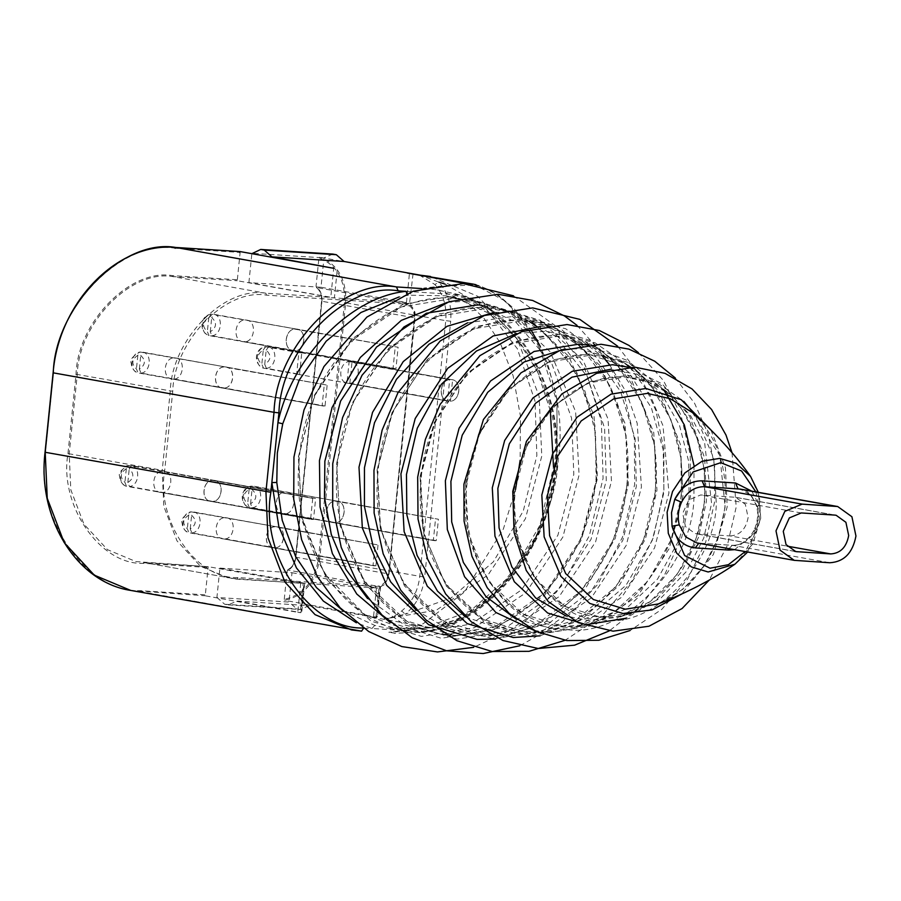<?xml version="1.0" encoding="UTF-8"?>
<svg xmlns="http://www.w3.org/2000/svg" width="901" height="901" viewBox="0 0 901 901"><rect width="100%" height="100%" fill="white"/><g stroke="black" fill="none" stroke-linecap="round" stroke-linejoin="round"><path stroke-width="0.68" stroke-dasharray="4.5 3.38" d="M264.736 364.353L266.189 350.14C271.663 355.264 271.19 360.006 264.736 364.353L266.392 368.318L299.571 374.253L296.666 374.073L298.839 352.651L301.745 352.843L300.315 352.606M298.107 374.309L263.385 368.115C253.158 364.252 254.566 348.36 265.299 346.705L298.839 352.651M297.285 374.208L348.383 383.297C336.805 383.15 339.125 360.254 350.59 361.594C362.179 361.74 359.848 384.637 348.383 383.297L346.953 383.06L349.126 361.65L352.032 361.83L349.858 383.252L346.953 383.06L447.515 401.046C437.92 399.132 439.834 380.301 449.689 379.636L447.515 401.046M349.126 361.65L449.689 379.636M299.571 374.253L301.745 352.843L268.566 346.908L266.189 350.14M301.125 352.696L452.595 379.817C462.179 381.731 460.265 400.562 450.421 401.238L452.595 379.817M349.858 383.252L450.421 401.238M263.272 349.96L265.66 346.716C255.805 347.381 253.891 366.211 263.475 368.137L261.831 364.173C256.357 359.048 256.83 354.318 263.272 349.96L261.831 364.173M342.932 610.732L374.793 625.395L386.439 628.065L423.121 628.493C484.659 624.224 550.308 544.981 553.811 470.716C565.344 396.958 516.543 310.372 456.649 298.31L445.871 295.787L408.333 295.213L399.042 296.97M728.977 548.675L732.276 545.308C742.176 545.375 749.846 540.183 755.308 529.754L758.372 518.548L757.606 507.117L758.8 504.706L759.25 518.266L756.063 531.59L745.195 551.57M406.723 293.636L408.333 295.213M473.126 284.108L506.216 301.508L537.92 342.673L556.908 401.576L557.257 468.374L538.325 532.671L504.267 584.715L464.026 617.129L431.061 627.727L408.018 629.788C400.416 630.463 400.573 632.085 388.804 632.254L433.843 626.657C469.804 629.337 552.876 554.183 558.237 459.476C572.203 365.344 505.303 280.549 468.52 285.257L444.531 286.214C436.501 286.574 436.185 288.005 423.763 288.072L464.173 283.635M423.763 288.072L437.638 289.976L459.51 294.762C519.325 309.212 566.864 396.305 555.478 470.592C551.716 545.364 487.227 625.271 425.261 631.894L395.516 633.279L388.804 632.254M332.818 254.082L323.988 257.9L321.004 287.25L406.475 302.545L334.384 297.916L337.357 268.554M321.004 287.25L248.901 282.632L334.384 297.916L330.746 297.679L333.73 268.318M419.303 275.03L434.879 284.513L438.922 282.171L419.742 275.064M410.71 273.454L319.517 257.236L318.92 258.046C336.783 264.725 345.297 279.592 344.475 302.646L318.47 558.575C314.64 581.438 303.232 595.032 284.254 599.345L284.671 600.325C304.087 595.978 315.767 582.102 319.709 558.721L345.702 302.781L445.758 320.677L419.765 576.617C417.996 591.067 411.982 602.51 401.722 610.923C394.998 616.419 388.872 619.156 383.364 619.145L436.264 610.247L488.06 574.962L525.429 518.706L541.771 456.097L539.113 396.26L517.118 338.697L477.89 296.328L430.532 276.483M406.475 302.545L409.459 273.251M284.254 599.345L287.137 570.941C292.127 568.171 295.066 563.564 295.945 557.133L321.939 301.193L295.719 557.178L388.297 573.903C386.788 581.843 382.711 586.022 376.044 586.438L237.954 577.575C196.136 579.467 155.839 520.699 164.669 470.727L172.744 391.293C174.107 340.837 225.746 287.971 266.64 295.168L404.729 304.031L404.38 302.409L409.932 304.515L316.442 287.52C320.362 290.741 322.119 295.314 321.713 301.238L414.742 317.873C415.147 311.949 413.39 307.376 409.459 304.155L413.041 273.972M321.713 301.238L321.939 301.193C322.367 294.74 320.396 289.818 316.037 286.439L318.92 258.046M295.719 557.178L295.719 557.178C294.92 563.08 292.262 567.371 287.746 570.04L287.137 570.941L287.746 570.04L380.56 586.788L379.76 587.204L376.708 617.208L284.671 600.325M240.207 251.593L237.245 280.718L330.262 297.353L265.806 293.219C224.203 285.91 171.674 339.688 170.278 391.023L162.214 470.446L163.802 506.339L177.001 540.882L200.529 566.312L228.955 578.217L301.542 583.319L208.199 566.661L143.743 562.528L236.76 579.163L237.954 577.575M300.72 583.206L297.758 612.331L205.237 595.786L208.199 566.661L135.927 561.582L107.501 549.666L83.973 524.236L70.785 489.705L69.197 453.811L164.669 470.727M380.56 586.788L379.76 587.204L380.56 586.788C385.189 584.152 387.926 579.827 388.736 573.813L414.291 317.963C414.404 309.933 411.216 305.293 404.729 304.031M219.9 568.103L292.003 572.721L289.018 602.082L216.916 597.453L219.9 568.103L304.38 583.206L300.945 612.657L300.224 612.601L303.198 583.251L375.39 587.88L379.76 587.204M376.044 586.438L375.39 587.88L378.938 588.105L376.472 587.835L373.498 617.117L374.512 617.298L372.406 617.241L374.512 617.298M373.498 617.117L377.181 616.87L380.256 586.596M303.198 583.251L236.76 579.163M292.476 350.5L208.908 335.555C198.682 331.703 200.09 315.8 210.823 314.156L211.183 314.156C201.328 314.832 199.414 333.663 208.998 335.577L207.354 331.613C201.88 326.489 202.353 321.758 208.807 317.4L211.183 314.156L297.555 329.27C307.14 331.185 305.225 350.016 295.382 350.692L292.476 350.5C282.88 348.586 284.795 329.755 294.65 329.09L398.118 347.257L296.936 329.135L398.118 347.257L395.944 368.678L292.476 350.5L393.658 368.633M332.784 522.479L249.217 507.522C238.99 503.67 240.409 487.779 251.131 486.123L251.492 486.135C241.637 486.799 239.734 505.63 249.318 507.545L247.674 503.591C242.189 498.467 242.673 493.725 249.115 489.378L251.492 486.135L337.864 501.249C347.459 503.163 345.545 521.994 335.69 522.659L332.784 522.479C323.2 520.564 325.115 501.733 334.958 501.057L438.427 519.235L337.256 501.114L438.427 519.235L436.253 540.645L434.789 540.701L332.784 522.479L433.967 540.6M272.44 547.662L188.872 532.716C184.761 531.196 182.498 527.907 182.081 522.85C180.549 519.787 183.444 516.115 190.73 511.847L191.102 511.847C181.529 512.545 179.671 530.824 188.973 532.739L187.329 528.774C182.115 523.853 182.576 519.291 188.726 515.102L191.102 511.847L277.474 526.961C286.777 528.876 284.93 547.155 275.357 547.853L272.44 547.662C263.137 545.758 264.995 527.479 274.568 526.781L378.037 544.947L276.832 526.826L378.037 544.947L375.92 565.839L374.444 565.896L272.44 547.662L373.645 565.794M221.556 387.847L137.988 372.89C133.877 371.37 131.614 368.092 131.197 363.035C129.676 359.972 132.56 356.3 139.846 352.032L140.218 352.032C130.645 352.73 128.787 371.009 138.09 372.913L136.445 368.948C131.231 364.027 131.692 359.476 137.842 355.276L140.218 352.032L226.59 367.146C235.893 369.061 234.046 387.34 224.473 388.038L221.556 387.847C212.253 385.943 214.111 367.653 223.685 366.966L327.153 385.132L225.948 367L327.153 385.132L325.036 406.024L323.56 406.069L221.556 387.847L322.761 405.979M131.602 465.614L129.226 468.858C134.452 473.78 133.979 478.341 127.841 482.531L129.485 486.495C139.058 485.797 140.916 467.518 131.602 465.614L213.638 480.301C224.935 480.436 222.671 502.781 211.487 501.474L212.951 501.418C222.524 500.731 224.383 482.44 215.069 480.537L212.163 480.357C202.59 481.044 200.732 499.334 210.046 501.238L311.239 519.37M215.069 480.537L312.726 498.343L128.336 465.423C121.038 469.691 118.155 473.363 119.675 476.426C120.092 481.483 122.356 484.761 126.467 486.281L124.935 482.339C119.709 477.417 120.171 472.867 126.32 468.666L128.697 465.423C119.123 466.121 117.265 484.4 126.579 486.303L211.487 501.474C200.18 501.339 202.443 478.994 213.638 480.301M451.153 379.58C462.742 379.726 460.411 402.623 448.946 401.283C437.368 401.136 439.688 378.24 451.153 379.58L351.413 361.695M374.444 565.896L373.003 565.648L375.131 544.767M323.56 406.069L322.119 405.833L324.247 384.952M210.046 501.238L312.05 519.46L313.514 519.404L315.632 498.523L163.351 471.302C174.659 471.448 172.384 493.793 161.2 492.487L210.676 501.384M312.726 498.343L310.608 519.224L312.05 519.46M394.469 368.723L393.039 368.486L395.212 347.076M434.789 540.701L433.347 540.465L435.521 519.044M252.224 507.736C262.078 507.072 263.993 488.241 254.397 486.315L252.021 489.558C257.506 494.683 257.022 499.424 250.579 503.772L252.224 507.736L436.253 540.645M211.915 335.758C221.759 335.093 223.673 316.262 214.089 314.348L211.712 317.591C217.186 322.704 216.713 327.446 210.271 331.805L211.915 335.758L395.944 368.678M129.485 486.495L313.514 519.404M140.995 373.104C150.568 372.406 152.427 354.127 143.124 352.223L140.747 355.467C145.962 360.389 145.5 364.95 139.351 369.14L140.995 373.104L325.036 406.024M191.879 532.919C201.452 532.232 203.311 513.942 194.008 512.038L191.631 515.282C196.846 520.204 196.384 524.765 190.235 528.955L191.879 532.919L375.92 565.839M208.807 317.4L207.354 331.613M216.916 597.453L224.676 604.244L228.201 604.875L237.031 601.057L300.945 612.657L303.93 583.296M297.758 612.331L300.224 612.601M237.031 601.057L309.133 605.686L374.501 617.376M383.364 619.145L405.202 614.212L401.722 610.923M448.946 401.283L347.561 383.195M236.828 279.749L172.373 275.616C130.408 268.228 77.43 322.479 76.033 374.253L67.958 453.676C58.892 504.954 100.248 565.254 143.146 563.316L207.602 567.45L208.199 566.661M433.843 626.657L431.579 627.749C418.087 628.481 408.018 629.574 401.407 631.004L423.177 623.74L464.432 592.047L503.377 528.966L515.485 489.761M468.52 285.257L466.031 283.545M406.171 291.35L455.512 294.514C516.656 306.824 566.481 395.235 554.723 470.536C551.13 546.366 484.107 627.287 421.263 631.646L371.933 628.47L356.391 622.805M459.51 294.762L455.512 294.514L456.649 298.31L445.871 295.787L471.719 301.193L515.935 322.254L551.795 363.61L571.594 418.154L573.813 474.343L557.899 535.217L521.51 589.896L471.088 624.1L419.247 632.581L412.557 631.95L364.882 614.628L324.563 573.847L301.587 516.656L298.636 456.694L314.539 395.809L350.928 341.141L401.35 306.937L453.192 298.456L465.907 299.999C390.64 283.41 306.847 361.301 299.492 456.92C289.401 540.848 339.531 621.127 406.689 631.06L386.439 628.065L423.121 628.493L421.263 631.646L425.261 631.894M374.793 625.395L371.933 628.47L363.846 628.312M734.619 549.678L756.063 531.59L755.308 529.754L754.261 529.844C748.337 540.577 740.949 545.713 732.085 545.285L698.647 543.134L732.276 545.308L829.821 562.753M730.159 535.937C739.924 535.329 745.915 529.191 748.123 517.546L745.341 504.312L735.565 497.284L700.663 494.964L688.781 499.92L682.699 513.356L685.481 526.601L695.257 533.617L730.159 535.937L787.102 546.13M756.649 506.553C751.828 494.683 746.321 488.86 740.149 489.085L751.152 495.1L757.606 507.117L756.649 506.553C758.552 513.615 757.764 521.375 754.261 529.844M292.003 572.721L376.472 587.835M309.133 605.686L300.303 609.493L296.778 608.873L289.018 602.082M248.901 282.632L251.886 253.271L323.988 257.9M224.676 604.244L296.778 608.873M228.201 604.875L300.303 609.493M249.115 489.378L247.674 503.591M188.726 515.102L187.329 528.774M126.32 468.666L124.935 482.339M194.008 512.038L277.474 526.961M190.235 528.955L191.631 515.282M137.842 355.276L136.445 368.948M143.124 352.223L226.59 367.146M139.351 369.14L140.747 355.467M127.841 482.531L129.226 468.858M214.089 314.348L297.555 329.27M210.271 331.805L211.712 317.591M254.397 486.315L337.864 501.249M250.579 503.772L252.021 489.558M223.606 538.911C212.298 538.775 214.562 516.431 225.757 517.737C237.053 517.872 234.789 540.217 223.606 538.911L273.082 547.808M276.033 526.725C287.34 526.86 285.065 549.205 273.881 547.909C262.574 547.763 264.849 525.418 276.033 526.725L225.757 517.737M283.939 513.728C272.361 513.581 274.681 490.685 286.146 492.014C297.735 492.16 295.404 515.057 283.939 513.728L333.404 522.614M336.433 501.012C348.011 501.159 345.691 524.055 334.226 522.715C322.637 522.569 324.968 499.672 336.433 501.012L286.146 492.014M243.63 341.749C232.041 341.603 234.373 318.706 245.838 320.046C257.416 320.182 255.096 343.078 243.63 341.749L293.084 350.647M296.114 329.034C307.703 329.18 305.371 352.077 293.906 350.737C282.328 350.602 284.648 327.705 296.114 329.034L245.838 320.046M161.2 492.487C149.893 492.34 152.168 469.995 163.351 471.302M172.722 379.096C161.414 378.949 163.678 356.616 174.873 357.911C186.18 358.057 183.905 380.402 172.722 379.096L222.198 387.993M225.149 366.91C236.456 367.045 234.192 389.39 222.998 388.083C211.69 387.948 213.965 365.603 225.149 366.91L174.873 357.911M266.392 368.318C276.235 367.653 278.15 348.822 268.566 346.908M298.389 456.965L314.607 394.863L351.739 339.091L403.175 304.189L456.052 295.539L506.497 310.822L550.229 351.829L575.615 411.611L579.095 474.973L562.866 537.075L525.745 592.847L474.309 627.738L421.431 636.399L370.975 621.116L327.254 580.109L301.869 520.327L298.389 456.965M447.392 302.342L475.604 300.697L525.565 315.834L568.88 356.447L594.018 415.654L597.464 478.42L581.393 539.924L544.632 595.156L493.68 629.72L441.31 638.291L390.144 622.456M481.663 305.225L502.037 309.234L543.754 331.759L576.877 372.687L594.863 425.081L596.699 478.634L580.987 538.764L545.037 592.768L495.223 626.567L443.788 634.923L404.346 624.877L367.552 598.523M336.636 463.17L352.223 403.513L387.88 349.948L437.289 316.42L488.083 308.119L515.034 313.255L555.545 336.298L587.418 376.866L604.605 428.189L606.272 480.47L591.033 539.339L556.199 592.475L507.702 626.364L457.37 635.655L454.825 635.52L406.374 620.845L364.364 581.46L339.981 524.033L336.636 463.17M336.647 463.463L352.539 402.668L388.883 348.068L439.238 313.908L491.011 305.439L540.397 320.396L583.206 360.535L608.062 419.066L611.475 481.1L595.584 541.895L559.239 596.507L508.885 630.666L457.111 639.136L407.725 624.179L364.916 584.028L340.06 525.508L336.647 463.463M494.458 312.332L510.326 312.219L558.755 326.883L600.73 366.245L625.091 423.628L628.436 484.445L615.18 538.494L585.256 588.736L542.413 624.235L495.494 639.046M467.596 322.817L512.151 316.566L544.373 323.684L581.855 347.583L610.754 386.991L626.082 435.543L627.4 484.637L613.356 540.116L581.393 590.842L536.332 624.663L488.5 636.038L479.726 635.836L447.403 628.673L416.183 610.247M377.102 469.804L392.081 412.455L426.364 360.952L473.87 328.73L522.704 320.733L557.043 328.797L593.095 352.922L620.643 391.653L635.16 438.866L636.331 486.439L622.828 540.307L592.171 589.817L548.732 623.447L502.161 635.633L490.73 635.52L444.137 621.397L403.761 583.533L380.312 528.324L377.102 469.804M609.414 364.567L626.218 392.126L637.187 423.29L641.433 487.081L626.172 545.499L591.247 597.96L542.864 630.79L493.117 638.922L445.668 624.551L404.526 585.977L380.65 529.743L377.373 470.131L392.645 411.723L427.558 359.251L475.942 326.432L525.688 318.29L565.794 328.809L602.803 356.695M540.611 326.5L544.733 326.68L590.741 340.623L630.61 378.015L653.766 432.525L656.942 490.313L645.431 538.899L619.685 584.772L582.294 618.953L540.104 635.836M516.555 333.584L546.423 331.196L585.031 341.479L617.669 365.772L642.12 402.657L654.79 446.536L655.658 490.471L643.415 540.431L615.766 586.878L576.178 619.708L532.818 633.448L515.699 633.763L465.851 617.117M420.057 476.618L434.158 422.659L466.414 374.197L511.104 343.878L557.043 336.366L597.307 347.685L628.324 371.899L651.367 407.781L663.226 450.05L663.947 492.261L652.29 540.341L626.026 585.278L588.252 617.579L546.468 631.883L526.961 632.513L483.139 619.235L445.139 583.611L423.087 531.669L420.057 476.618M629.619 367.101L649.553 393.816L663.001 425.722L668.936 492.903L654.588 547.842L621.746 597.172L576.235 628.053L529.461 635.701L484.828 622.186L446.141 585.909L423.684 533.02L420.598 476.967L434.958 422.028L467.799 372.687L513.3 341.817L560.084 334.158L595.065 342.785L627.986 365.446M585.335 344.801L626.296 360.006L660.816 395.28L680.446 444.497L682.947 496.023L669.218 548.574L637.795 595.786L594.255 625.317L549.509 632.637L534.248 630.441M564.285 349.149L580.368 348.822L623.582 362.416L650.927 386.079L670.851 419.472L680.942 457.945L681.404 496.147L671.042 539.879L647.875 581.179L614.212 611.959L576.235 627.164L551.941 628.695L516.014 619.066M465.58 483.589L478.499 434.147L508.063 389.75L549.013 361.965L591.101 355.073L635.329 369.703L660.94 392.937L679.433 425.035L688.713 461.65L689.062 497.926L679.32 539.553L657.584 579.039L625.88 608.941L589.783 624.404L563.542 626.432L523.38 614.268L488.567 581.629L468.362 534.034L465.58 483.589M693.995 465.434L693.928 498.557C692.069 567.236 621.791 639.192 566.132 629.405C509.211 631.961 454.363 551.986 466.391 483.961L479.546 433.629L509.639 388.421L551.333 360.13L594.187 353.124L630.621 363.103L663.677 389.694M628.11 367.135L662.156 383.849L689.625 416.048L704.728 458.204L706.384 501.564L698.568 537.21L681.528 571.842L656.198 600.235L625.936 618.277M610.202 369.365L636.984 374.264L659.521 386.225L681.347 408.176L696.811 437.21L704.447 469.669L704.582 501.666L696.146 538.595L677.496 573.971L650.06 601.643L618.199 617.298L588.477 620.541L566.087 616.014M513.75 490.73L525.193 446.964L551.356 407.657L587.61 383.06L624.877 376.967L648.056 381.923L670.614 394.559L690.617 415.721L704.672 443.157L711.587 503.422L703.782 538.021L686.596 571.324L661.221 597.768L631.488 613.322L600.471 617.185L564.916 606.418L534.102 577.518L516.205 535.385L513.75 490.73M695.178 415.057L713.738 458.204L716.318 504.064C714.673 564.871 652.437 628.594 603.152 619.922C552.752 622.197 504.177 551.367 514.831 491.135L526.477 446.558L553.124 406.531L590.042 381.472L627.997 375.266L656.784 382.441L683.769 401.339M710.945 429.98L725.429 467.698L727.186 506.925L713.401 554.464L681.595 594.086M692.317 412.512L719.843 455.568L725.125 506.993L718.615 536.669L704.402 565.479L683.273 589.063L658.068 603.997C695.752 587.137 718.041 554.768 724.922 506.903C727.884 467.236 717.016 435.769 692.317 412.512M750.578 476.426L759.43 496.631L760.692 518.188L752.876 543.832L734.867 564.24M755.871 491.89L758.8 504.706L751.794 491.169M421.657 288.557L429.191 289.041M434.879 284.513C443.303 294.12 446.93 306.182 445.758 320.677L450.68 321.218C451.942 305.563 448.022 292.543 438.922 282.171M344.475 302.646L345.702 302.781C346.536 279.197 337.807 264.016 319.517 257.236M175.74 247.46L175.154 248.248L239.61 252.393M204.831 594.818L140.376 590.673C86.192 593.117 33.979 516.983 45.433 452.234L53.497 372.8C55.265 307.432 122.164 238.934 175.154 248.248M172.373 275.616L172.789 276.584L237.245 280.718M67.958 453.676L69.197 453.811L77.261 374.388C78.646 323.054 131.186 269.264 172.789 276.584L265.806 293.219L266.64 295.168M375.976 617.253L378.938 588.105M414.742 317.873L388.736 573.813M318.47 558.575L424.686 577.158L450.68 321.218M372.406 617.241L431.061 627.727M130.769 590.437L205.237 595.786M140.376 590.673L140.781 591.653L361.785 631.15M394.233 633.234L395.516 633.324M143.743 562.528L143.146 563.316L143.743 562.528L236.828 579.174M76.033 374.253L172.744 391.293M445.162 284.13L485.256 307.658L517.32 348.676L535.036 401.182L536.85 455.557L523.301 510.98L493.343 561.852L451.142 597.937L405.202 614.212C416.273 605.123 422.772 592.779 424.686 577.158M698.185 543.168L796.394 560.602M834.664 515.09L734.101 497.104M801.226 512.951L700.663 494.964M794.378 551.266L696.721 533.797M513.469 295.81L554.487 325.103L584.681 368.351L601.339 421.127L603.084 478.296L589.344 535.723L561.222 586.314L521.397 624.889L473.723 647.323M529.236 321.409L502.037 309.234L515.034 313.255L500.663 309.662C426.95 293.411 344.835 369.725 337.627 463.418C327.739 545.657 376.866 624.314 442.639 634.045L457.37 635.655L443.788 634.923C515.158 642.188 589.006 567.27 596.068 478.442L595.55 433.426L584.963 391.147L565.141 354.791L537.649 327.097M577.045 325.374L604.717 356.278L624.213 394.852L634.372 438.483L634.676 484.355L622.456 537.255L597.678 584.524L562.438 621.859L519.742 645.78M626.882 484.468C635.126 413.334 598.805 343.439 544.373 323.684L557.043 328.797L534.912 322.265C464.116 306.633 385.155 379.985 378.229 470.085C368.712 549.159 415.958 624.765 479.141 634.09L502.161 635.633L488.5 636.038C554.926 637.03 620.203 566.369 626.882 484.468M617.681 346.232L640.284 375.638L655.951 410.8L663.913 449.723L663.834 490.268L653.293 537.694L632.175 580.672L602.037 615.822L565.085 640.307M655.218 490.324C662.505 426.623 632.356 363.486 585.031 341.479L597.307 347.685L568.666 337.864C502.161 323.155 427.84 392.138 421.33 476.911C412.376 551.311 456.841 622.411 516.205 631.162L546.468 631.883L532.818 633.448C592.869 629.056 649.058 564.094 655.218 490.324M638.392 352.618L663.429 380.515L681.043 415.305L690.245 454.667L690.515 496.012L681.775 537.131L664.533 574.939L639.845 606.925L609.256 630.903M681.055 496.023C687.294 440.645 663.204 385.335 623.582 362.416L635.329 369.703C624.889 363.047 613.739 358.654 601.902 356.526C541.118 343.033 472.969 406.193 467.011 483.905C458.8 552.088 499.571 617.208 553.856 625.181C565.693 627.287 577.676 627.028 589.783 624.404L576.235 627.164C628.718 618.559 675.536 560.591 681.055 496.023M675.266 377.947L694.592 403.299L707.972 433.516L714.752 466.887L714.662 501.598L705.663 542.233L687.598 579.106L661.796 609.335L630.103 630.52M704.312 501.553C707.769 451.131 692.835 412.692 659.521 386.225L670.614 394.559C659.645 386.101 647.639 380.695 634.597 378.341C581.01 366.392 520.609 422.242 515.338 491.079C508.063 551.457 544.204 609.053 592.081 616.047C605.134 618.356 618.266 617.444 631.488 613.322L618.199 617.298C662.134 605.832 699.559 556.041 704.312 501.553M732.029 452.707L736.207 507.015L727.31 545.555L709.245 580.064M747.65 552.009L760.771 518.244L758.327 492.329M437.638 289.976L440.274 290.381L468.52 303.367L483.86 318.143L500.066 342.594L513.097 375.649L520.44 416.059L520.147 460.276M287.554 570.074C290.651 567.236 292.971 568.486 295.562 557.133L321.556 301.193C321.871 294.987 320.114 290.415 316.319 287.464M380.425 586.968C383.319 583.668 384.49 588.803 389.052 573.903L415.057 317.963C414.325 313.807 417.478 313.143 409.718 304.279M431.602 627.749L447.076 624.697L466.099 616.295L491.755 597.78L533.347 544.001L556.593 476.595L557.077 399.12L547.842 364.184L540.318 346.525M531.804 331.298L514.28 308.852L498.805 295.573L480.751 286.124L475.998 284.716M422.76 628.481L470.142 611.115L510.968 575.176L539.992 525.058L553.518 467.067M550.308 410.597L537.424 371.347L516.453 338.19L488.871 313.3L456.548 298.287M735.565 497.284L836.128 515.271M795.82 551.603L695.257 533.617M380.56 586.833L377.496 617.005M304.684 583.296L301.711 612.657"/><path stroke-width="1.35" d="M399.042 296.97L360.997 312.467L326.185 341.197L299.211 380.109L282.745 423.797L277.339 452.944L276.787 482.463L271.854 482.542L277.936 422.637C291.789 357.066 350.917 296.53 406.171 291.35L406.723 293.636M745.195 551.57L728.425 564.679L710.056 568.216L684.636 555.545L672.022 526.195L671.538 512.635L674.759 499.312L681.55 502.229C678.149 509.617 677.383 517.163 679.253 524.866L685.706 536.883L696.71 542.898L794.254 560.343L829.821 562.753C844.034 561.852 852.74 552.944 855.95 536.005L851.907 516.735L837.693 506.531L802.127 504.121L784.839 511.34L775.998 530.869L780.041 550.139L794.254 560.343M282.745 423.797L277.936 422.637L278.927 412.872C280.661 348.822 346.221 281.698 398.141 290.832L406.171 291.35M251.841 253.677L260.716 249.453L264.241 250.084L271.989 256.864L344.092 261.493L420.474 275.199M409.459 273.251L407.365 273.048L409.459 273.183M464.173 283.635L473.115 284.097L419.303 275.03M271.989 256.864L333.73 268.318L240.207 251.593L239.61 252.393L240.207 251.593L175.74 247.46L396.485 286.935L421.657 288.557M419.044 275.008L418.334 274.963M466.898 283.781L407.365 273.048M834.664 515.09L801.226 512.951L789.344 517.906L783.262 531.342L786.044 544.587L795.82 551.603L830.722 553.924C840.487 553.315 846.478 547.177 848.686 535.532L845.904 522.298L836.128 515.271L834.664 515.09M734.619 549.678L728.718 550.06L695.29 547.921C683.679 546.49 675.919 539.26 672.022 526.195L679.253 524.866M344.092 261.493L336.332 254.713L332.818 254.082L260.716 249.453M264.241 250.084L336.332 254.713M276.787 482.463L282.227 520.316L295.607 556.514L316.454 587.576L342.932 610.732M390.144 622.456L356.785 594.041L332.413 553.653L320.046 506.97L319.45 460.58L332.064 407.511L360.31 357.472L401.294 320.384L447.392 302.342M367.552 598.523L345.883 569.297L331.286 534.462L324.484 497.341L324.867 461.188L340.589 401.058L376.528 347.054L426.342 313.255L477.553 304.876L481.663 305.225M495.494 639.046L477.102 639.383L428.673 624.72L386.698 585.357L362.337 527.975L358.992 467.157L372.541 412.354L403.209 361.628L446.952 326.331L494.458 312.332M416.183 610.247L390.741 581.99L373.025 546.017L364.443 506.52L364.466 467.765L374.501 422.738L396.508 379.22L429.079 344.171L467.596 322.817M602.803 356.695L609.414 364.567M540.104 635.836L513.165 637.514L467.157 623.582L427.277 586.191L404.121 531.669L400.945 473.892L415.203 418.526L447.707 368.363L493.151 335.96L540.611 326.5M465.851 617.117L437.514 591.146L417.084 555.433L406.835 514.753L406.464 474.489L417.264 428.245L441.332 384.344L476.471 350.996L516.555 333.584M627.986 365.446L629.619 367.101M534.248 630.441L495.843 612.466L464.601 576.786L447.324 529.529L445.364 480.774L459.105 428.223L490.516 381.022L534.056 351.48L578.802 344.159L585.335 344.801M516.014 619.066L485.909 596.552L463.373 562.461L451.694 521.938L450.905 481.359L462.202 435.228L487.7 392.318L524.236 361.932L564.285 349.149M663.677 389.694L684.332 424.912L693.995 465.434M625.936 618.277L586.146 624.663L547.662 613.018L514.313 581.742L494.953 536.151L492.295 487.824L504.673 440.465L532.987 397.927L572.214 371.313L612.545 364.714L628.11 367.135M566.087 616.014L535.599 597.926L511.802 566.853L499.053 527.93L497.859 488.398L509.313 443.821L535.431 403.389L571.966 377.17L610.202 369.365M683.769 401.339L695.178 415.057M681.595 594.086L652.166 609.876L623.075 613.513L589.761 603.422L560.895 576.347L544.136 536.872L541.828 495.032L552.55 454.036L577.057 417.208L611.024 394.165L645.938 388.455L681.235 399.717L710.945 429.98M734.867 564.24C712.973 579.275 687.373 592.531 658.068 603.997L625.294 609.2L593.354 599.525L565.67 573.565L549.599 535.712L547.391 495.595L557.663 456.278L581.168 420.958L613.739 398.861L647.222 393.388L670.265 398.715L692.317 412.512C715.822 433.437 735.239 454.735 750.578 476.426L736.162 463.283L719.674 458.384L702.059 461.267L684.906 472.89L672.54 491.484L667.123 512.185L668.283 533.302L676.752 553.225L691.326 566.898L708.141 571.989L734.867 564.24L747.65 552.009M802.127 504.121L704.582 486.675L702.104 480.841C690.346 480.762 681.235 486.923 674.759 499.312L693.128 471.955L720.766 462.686L741.602 471.009L755.871 491.89M702.104 480.841L735.531 482.992L751.794 491.169M356.391 622.805L323.391 601.113L296.44 567.9L278.859 526.657L271.854 482.542L270.863 492.295C259.646 555.748 310.8 630.351 363.891 627.963L361.526 631.128L351.503 629.923L315.068 614.651L284.896 582.046L267.98 537.762L265.941 491.755L274.017 412.32L278.927 412.872M175.74 247.46L175.154 248.248L175.74 247.46C122.401 238.078 55.051 307.038 53.272 372.845L45.208 452.279L270.863 492.295M53.272 372.845L274.017 412.32C275.796 346.513 343.146 277.564 396.485 286.935L398.141 290.832M45.208 452.279L47.246 498.287L64.162 542.56L94.323 575.165L130.769 590.437C76.822 582.395 37.042 518.458 45.05 452.234L53.114 372.8C58.734 301.97 117.772 241.795 175.718 247.46L240.173 251.593M438.922 282.171L445.162 284.13M728.718 550.06L728.977 548.675M837.693 506.531L740.149 489.085L704.582 486.675C694.682 486.608 687.012 491.8 681.55 502.229M835.565 506.272L738.009 488.826L735.531 482.992M830.722 553.924L787.102 546.13M797.284 551.784L794.378 551.266M695.29 547.921L698.838 543.157M473.723 647.323L437.514 651.93L401.823 646.569L368.678 631.511L340.004 607.679L317.276 576.505L301.621 539.699L293.726 499.21L293.94 457.134L304.009 409.932L323.921 366.594L366.865 317.096L413.075 291.248L463.283 283.59L513.469 295.81M537.649 327.097L529.236 321.409M519.742 645.78L483.184 653.54L446.547 650.792L412.084 637.638L381.956 614.978L357.911 584.265L341.22 547.369L332.694 506.396L332.739 463.666L342.571 417.602L361.999 375.312L403.918 326.995L449.058 301.745L498.118 294.267L532.637 300.461L564.476 315.947L577.045 325.374M565.085 640.307L529.011 651.333L492.137 651.502L456.92 640.724L425.779 619.775L400.72 590.144L383.184 553.811L374.118 513.041L373.971 470.345L382.137 430.137L397.96 392.69L440.195 340.972L484.389 315.496L532.694 307.905L579.805 319.371L617.681 346.232M609.256 630.903L574.568 645.184L538.257 648.506L502.983 640.532L471.358 621.859L445.646 593.962L427.513 558.902L418.03 519.089L417.681 477.181L425.351 439.44L440.206 404.267L479.906 355.681L521.51 331.692L567.022 324.54L599.356 330.509L629.022 345.466L638.392 352.618M630.103 630.52L598.827 640.251L566.785 640.566L536.151 631.353L509.042 613.299L487.216 587.7L471.955 556.3L464.071 521.071L463.925 484.186L483.443 419.472L520.947 372.879L559.206 350.838L601.08 344.261L628.898 349.115L654.678 361.188L675.266 377.947M709.245 580.064L682.102 608.524L648.979 626.229L613.108 631.173L578.262 622.659L548.281 601.609L526.24 570.457L514.088 532.457L512.782 491.36L526.432 441.377L561.83 393.962L596.586 373.352L634.878 367.157L665.028 373.341L692.036 388.95L711.587 409.493L726.003 435.07L732.029 452.707M758.327 492.329L750.578 476.426M361.65 631.15L130.769 590.437M418.931 275.008L430.532 276.483M515.485 489.761L520.147 460.276M540.318 346.525L531.804 331.298M475.998 284.716L473.115 284.097M553.518 467.067L550.308 410.597"/></g></svg>
